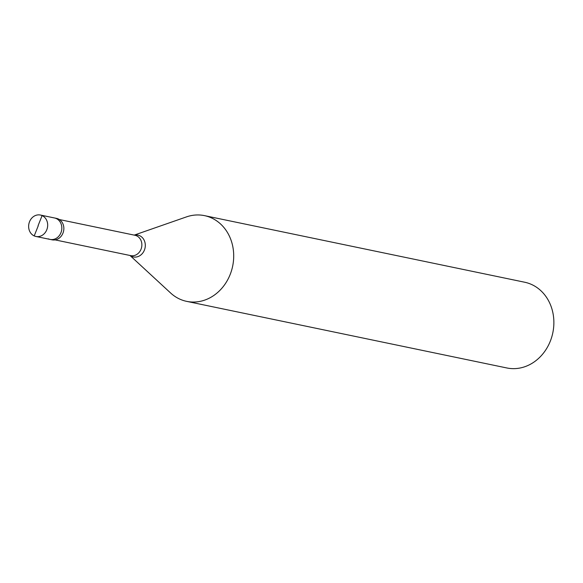 <?xml version="1.0" encoding="UTF-8"?>
<svg xmlns="http://www.w3.org/2000/svg" width="583" height="583" viewBox="0 0 583 583"><rect width="100%" height="100%" fill="white"/><g stroke="black" fill="none" stroke-linecap="round" stroke-linejoin="round"><path stroke-width="0.87" d="M38.245 225.789L34.215 235.911A10.946 9.459 101.8 0 1 29.15 222.815A10.946 9.459 101.8 0 1 40.387 215.032A10.946 9.459 101.8 0 1 42.1 215.593A10.946 9.459 -78.2 0 1 47.165 228.689A10.946 9.459 -78.2 0 1 35.927 236.465L50.08 239.409A10.946 9.459 -78.2 0 0 61.317 231.633A10.946 9.459 -78.2 0 0 56.252 218.538A10.946 9.459 101.8 0 0 54.54 217.976A10.946 9.459 101.8 0 1 56.252 218.538A10.946 9.459 -78.2 0 1 61.317 231.633A10.946 9.459 -78.2 0 1 50.08 239.409L52.098 239.832A10.946 9.459 -78.2 0 0 63.336 232.049A10.946 9.459 -78.2 0 0 58.271 218.953A10.946 9.459 101.8 0 0 56.558 218.399L40.387 215.032M34.215 235.911A10.946 9.459 -78.2 0 0 35.927 236.465M134.207 235.109L186.458 216.898A43.783 37.844 101.8 0 1 204.516 215.637A43.783 37.844 101.8 0 1 211.359 217.867A43.783 37.844 -78.2 0 1 231.633 270.242A43.783 37.844 -78.2 0 1 186.684 301.367A43.783 37.844 -78.2 0 1 179.834 299.137A43.783 37.844 101.8 0 1 170.63 293.009L129.973 255.471M204.516 215.637L524.685 282.23A43.783 37.844 101.8 0 1 531.536 284.468A43.783 37.844 -78.2 0 1 551.802 336.843A43.783 37.844 -78.2 0 1 506.853 367.968L186.684 301.367M48.367 238.855A10.946 9.459 -78.2 0 0 50.08 239.409M38.07 225.708L42.1 215.593M59.342 219.536L134.935 235.262A10.399 8.985 101.8 0 1 136.56 235.787A10.399 8.985 -78.2 0 1 141.377 248.227A10.399 8.985 -78.2 0 1 130.701 255.624L55.108 239.897M134.338 235.138A11.143 9.634 101.8 0 1 139.621 235.678A11.143 9.634 -78.2 0 1 144.438 250.012A11.143 9.634 -78.2 0 1 131.598 256.367A11.143 9.634 101.8 0 1 130.096 255.5"/></g></svg>
